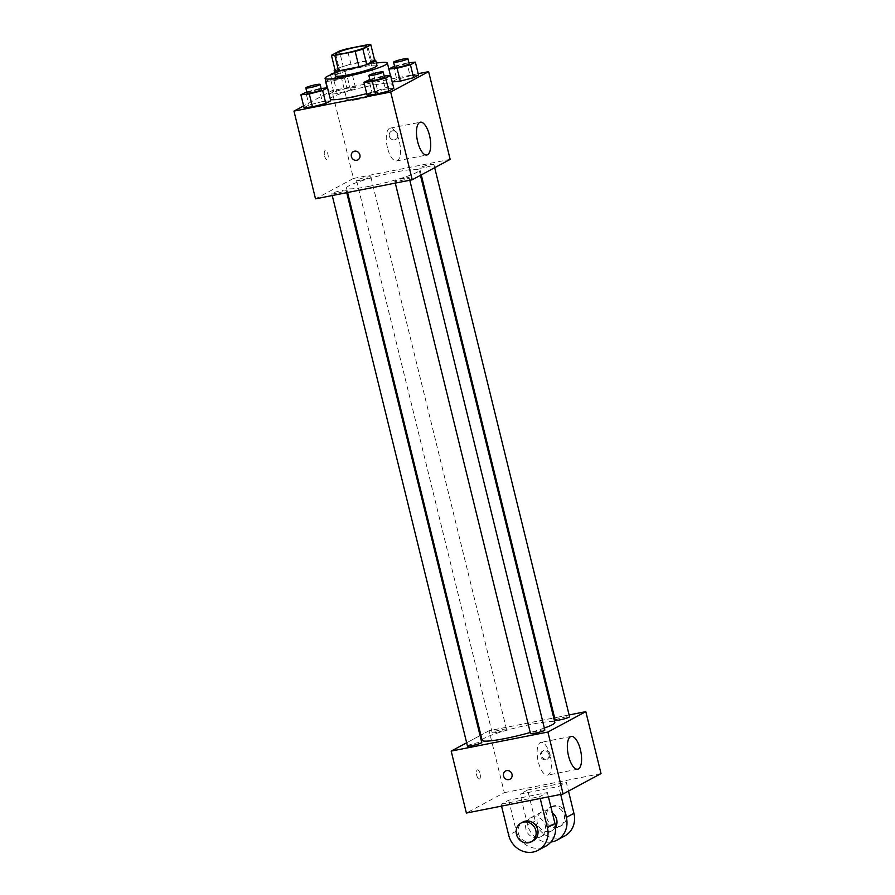 <?xml version="1.0" encoding="UTF-8"?>
<svg xmlns="http://www.w3.org/2000/svg" width="895" height="895" viewBox="0 0 895 895"><rect width="100%" height="100%" fill="white"/><g stroke="black" fill="none" stroke-linecap="round" stroke-linejoin="round"><path stroke-width="0.67" stroke-dasharray="4.47 3.36" d="M356.87 99.58A16.043 1.745 166.2 0 1 346.98 100.352A16.043 1.745 166.2 0 1 362.139 94.825A16.043 1.745 166.2 0 1 378.137 92.7A16.043 1.745 166.2 0 1 356.87 99.58M335.245 70.794L343.232 66.51L339.429 51.026M343.232 66.51A20.708 2.26 166.2 0 1 350.941 64.25L347.137 48.766M374.658 60.312A20.708 2.26 166.2 0 0 371.291 60.233L350.941 64.25M374.591 60.01A21.39 2.338 -13.8 0 0 355.371 63.053A21.39 2.338 -13.8 0 0 335.614 69.362A21.39 2.338 -13.8 0 0 334.987 69.732M335.457 75.818A21.39 2.338 166.2 0 1 336.878 74.531A21.39 2.338 166.2 0 1 359.801 67.483A21.39 2.338 166.2 0 1 376.996 65.615M371.291 60.233L367.487 44.75M334.831 73.278A32.086 3.502 166.2 0 1 376.37 63.075M330.389 99.323A32.086 3.502 166.2 0 1 330.143 99.009A32.086 3.502 166.2 0 1 360.461 87.956A32.086 3.502 166.2 0 1 392.446 83.705A32.086 3.502 166.2 0 1 366.704 93.595M347.047 88.281L333.712 91.749L328.778 94.4L337.202 93.583L350.538 90.115L355.472 87.464L347.047 88.281L333.712 91.749L328.778 94.4L337.202 93.583L350.538 90.115L355.472 87.464L347.047 88.281L343.881 75.381L330.535 78.849L325.814 81.389M408.914 62.751L406.945 62.952L410.111 75.851L418.524 75.035L410.111 75.851L396.765 79.319L391.842 81.971L388.844 69.049M418.2 73.692L331.9 90.708L303.618 105.901M321.126 88.482L319.157 88.672L322.323 101.571L330.747 100.755L322.323 101.571L308.988 105.039L304.054 107.691L308.988 105.039L305.81 92.14M384.19 76.041L382.221 76.232L385.387 89.142L393.8 88.314L385.387 89.142L372.04 92.61L367.118 95.262L372.04 92.61L368.874 79.711M450.163 159.377L353.447 178.452L331.9 90.708M353.447 178.452L315.521 198.835M324.583 155.987A4.676 1.812 78.8 0 0 327.145 159.679A4.676 1.812 78.8 0 0 328.029 154.734A4.676 1.812 78.8 0 0 325.344 150.505A4.676 1.812 78.8 0 0 324.583 155.987M369.568 186.238A37.422 4.083 166.2 0 1 346.499 188.028A37.422 4.083 166.2 0 1 381.874 175.14A37.422 4.083 166.2 0 1 419.196 170.173A37.422 4.083 166.2 0 1 369.568 186.238M424.118 167.645A7.384 0.805 166.2 0 1 419.576 168.003A7.384 0.805 166.2 0 1 426.546 165.463A7.384 0.805 166.2 0 1 433.907 164.479A7.384 0.805 166.2 0 1 424.118 167.645M361.065 180.085A7.384 0.805 166.2 0 1 356.512 180.432A7.384 0.805 166.2 0 1 363.482 177.892A7.384 0.805 166.2 0 1 370.843 176.919A7.384 0.805 166.2 0 1 361.065 180.085M336.341 193.376A7.384 0.805 166.2 0 1 331.788 193.723A7.384 0.805 166.2 0 1 338.757 191.183A7.384 0.805 166.2 0 1 346.119 190.21A7.384 0.805 166.2 0 1 336.341 193.376M404.629 178.127A7.384 0.805 -13.8 0 0 394.852 181.293A7.384 0.805 -13.8 0 0 402.202 180.309A7.384 0.805 -13.8 0 0 409.183 177.769A7.384 0.805 -13.8 0 0 404.629 178.127M392.457 130.849A4.676 4.285 -118.3 0 0 389.795 137.394A4.676 4.285 -118.3 0 0 397.604 133.914A4.676 4.285 -118.3 0 0 391.35 131.241A4.676 4.285 -118.3 0 0 389.795 137.394A4.676 4.285 -118.3 0 0 397.604 133.914A4.676 4.285 -118.3 0 0 392.457 130.849M353.435 151.624L353.424 151.624A4.676 4.285 61.7 0 1 359.421 153.716A4.676 4.285 61.7 0 1 357.855 159.869L357.855 159.869M387.457 147.742A16.714 6.478 -101.2 0 1 390.153 128.164A16.714 6.478 -101.2 0 1 399.729 143.301A16.714 6.478 -101.2 0 1 396.619 160.955A16.714 6.478 -101.2 0 1 387.457 147.742M324.594 155.976A4.676 1.812 78.8 0 0 327.156 159.679A4.676 1.812 78.8 0 0 328.029 154.734A4.676 1.812 78.8 0 0 325.344 150.494A4.676 1.812 78.8 0 0 324.594 155.976M482.148 740.299A37.422 4.083 166.2 0 1 517.523 727.4A37.422 4.083 166.2 0 1 554.844 722.444M544.339 728.06A37.422 4.083 166.2 0 1 530.243 732.502M544.831 730.04A7.384 0.805 -13.8 0 0 540.278 730.398A7.384 0.805 -13.8 0 0 530.5 733.564M496.714 732.356A7.384 0.805 166.2 0 1 492.16 732.703A7.384 0.805 166.2 0 1 499.13 730.163A7.384 0.805 166.2 0 1 506.492 729.19A7.384 0.805 166.2 0 1 496.714 732.356M467.436 745.994A7.384 0.805 166.2 0 1 474.406 743.454A7.384 0.805 166.2 0 1 481.767 742.47M555.224 720.274A7.384 0.805 166.2 0 1 562.194 717.734A7.384 0.805 166.2 0 1 569.556 716.75M489.095 730.712L480.883 735.131L489.095 730.712L553.748 717.969L489.095 730.712L504.31 792.657L466.384 813.04M480.067 735.567L466.653 742.783L480.067 735.567M569.108 714.937L554.609 717.801L569.108 714.937M382.221 76.232L369.836 79.454M370.127 80.639A7.384 0.805 166.2 0 1 377.097 78.1A7.384 0.805 166.2 0 1 384.458 77.127M385.387 89.142L372.04 92.61M406.945 62.952L394.561 66.163M394.852 67.36A7.384 0.805 166.2 0 1 401.821 64.809A7.384 0.805 166.2 0 1 409.183 63.836M410.111 75.851L396.765 79.319L393.599 66.42M396.765 79.319L391.842 81.971M319.157 88.672L306.772 91.894M307.063 93.08A7.384 0.805 166.2 0 1 314.044 90.54A7.384 0.805 166.2 0 1 321.394 89.556M322.323 101.571L308.988 105.039M325.836 81.479L334.025 80.673L347.372 77.205L352.294 74.565L343.881 75.381M336.341 79.431A7.384 0.805 166.2 0 1 331.788 79.789A7.384 0.805 166.2 0 1 338.769 77.25A7.384 0.805 166.2 0 1 346.119 76.265A7.384 0.805 166.2 0 1 336.341 79.431M333.712 91.749L330.535 78.849M328.778 94.4L327.178 87.889M337.202 93.583L334.025 80.673M350.538 90.115L347.372 77.205M355.472 87.464L352.294 74.565M334.719 72.831A7.384 0.805 166.2 0 1 344.855 71.108A7.384 0.805 166.2 0 1 335.066 74.274A7.384 0.805 166.2 0 1 330.848 74.777M509.993 779.232L509.993 779.232A4.676 4.285 -118.3 0 0 511.548 773.09A4.676 4.285 -118.3 0 0 505.563 770.987L505.563 770.987M550.168 755.581A16.714 6.478 78.8 0 0 541.016 742.369A16.714 6.478 78.8 0 0 537.895 760.012A16.714 6.478 78.8 0 0 547.483 775.159A16.714 6.478 78.8 0 0 550.168 755.581M549.922 753.892A4.676 4.285 -118.3 0 0 543.478 750.614A4.676 4.285 -118.3 0 0 541.922 756.756A4.676 4.285 -118.3 0 0 549.922 753.892M601.026 773.582L504.31 792.657M548.971 754.407A4.676 4.285 61.7 0 1 540.972 757.271A4.676 4.285 61.7 0 1 542.527 751.129A4.676 4.285 61.7 0 1 548.971 754.407M479.485 778.974A4.676 1.812 78.8 0 0 480.1 773.839A4.676 1.812 78.8 0 0 477.471 769.868A4.676 1.812 78.8 0 0 476.599 774.813A4.676 1.812 78.8 0 0 479.284 779.053A4.676 1.812 78.8 0 0 479.485 778.974A4.676 1.812 -101.2 0 1 479.284 779.042A4.676 1.812 -101.2 0 1 476.599 774.813A4.676 1.812 -101.2 0 1 477.471 769.868A4.676 1.812 -101.2 0 1 480.1 773.839A4.676 1.812 -101.2 0 1 479.485 778.974M501.547 806.104L501.088 804.258L508.673 800.186L547.36 792.556L539.774 796.628L540.233 798.474M501.088 804.258L539.774 796.628M564.711 835.986A21.39 19.578 61.7 0 1 535.244 820.961L527.636 789.994L520.051 794.066L558.737 786.437L566.322 782.364L568.47 791.079M527.636 789.994L566.322 782.364M538.163 837.653A10.695 9.789 61.7 0 1 526.394 830.638A10.695 9.789 61.7 0 1 530.567 817.918A10.695 9.789 61.7 0 1 544.25 822.706A10.695 9.789 61.7 0 1 540.692 836.758A10.695 9.789 61.7 0 1 538.163 837.653M508.673 800.186L516.281 831.153A21.39 19.578 -118.3 0 0 545.749 846.178M547.36 792.556L548.422 796.863M555.56 827.282A10.695 9.789 61.7 0 1 552.07 830.638A10.695 9.789 61.7 0 1 549.541 831.544A10.695 9.789 61.7 0 1 537.772 824.519A10.695 9.789 61.7 0 1 541.945 811.799A10.695 9.789 61.7 0 1 552.327 812.772M560.706 794.436L558.737 786.437M550.872 842.061A21.39 19.578 61.7 0 1 527.658 825.033L520.051 794.066M533.107 840.83A10.695 9.789 61.7 0 1 530.578 841.736A10.695 9.789 61.7 0 1 518.809 834.711A10.695 9.789 61.7 0 1 522.982 821.99M552.047 806.82A10.695 9.789 61.7 0 1 563.816 813.846A10.695 9.789 61.7 0 1 559.655 826.566A10.695 9.789 61.7 0 1 545.961 821.778A10.695 9.789 61.7 0 1 549.519 807.726A10.695 9.789 61.7 0 1 552.047 806.82M553.949 805.802A10.695 9.789 -118.3 0 0 551.421 806.708A10.695 9.789 -118.3 0 0 547.863 820.76A10.695 9.789 -118.3 0 0 561.545 825.548A10.695 9.789 -118.3 0 0 565.718 812.828A10.695 9.789 -118.3 0 0 553.949 805.802M516.281 831.153L508.696 835.225M535.244 820.961L527.658 825.033M335.569 53.89L346.98 100.352M366.726 46.238L378.137 92.7M392.446 83.705L390.41 75.437M330.143 99.009L327.402 87.867M396.619 160.955L426.825 154.992M390.153 128.164L420.359 122.212M420.46 175.342L419.196 170.173M347.596 192.503L346.499 188.028M394.852 181.293L395.288 183.106M409.183 177.769L409.787 180.242M506.492 729.19L370.843 176.919M492.16 732.703L356.512 180.432M346.723 192.682L346.119 190.21M332.235 195.535L331.788 193.723M434.69 167.689L433.907 164.479M421.265 174.905L419.576 168.003M346.119 76.265L344.855 71.108M331.788 79.789L330.579 74.878M571.223 736.417L541.016 742.369M577.689 769.197L547.483 775.159M543.478 750.614L542.527 751.129M547.908 758.848L546.957 759.363M540.692 836.758L552.07 830.638M530.567 817.918L541.945 811.799M551.421 806.708L549.519 807.726M561.545 825.548L559.655 826.566"/><path stroke-width="1.34" d="M345.459 53.129A16.043 1.745 166.2 0 1 335.569 53.89A16.043 1.745 166.2 0 1 350.728 48.364A16.043 1.745 166.2 0 1 366.726 46.238A16.043 1.745 166.2 0 1 345.459 53.129M362.878 49.113L370.854 44.828A20.708 2.26 166.2 0 0 367.487 44.75L347.137 48.766A20.708 2.26 166.2 0 0 339.429 51.026L331.441 55.311A20.708 2.26 166.2 0 0 334.808 55.389L355.17 51.373A20.708 2.26 166.2 0 0 362.878 49.113L366.681 64.597L374.658 60.312L370.854 44.828M334.808 55.389L338.612 70.873A20.708 2.26 166.2 0 1 335.245 70.794L331.441 55.311M338.612 70.873L358.973 66.856L355.17 51.373M366.681 64.597A20.708 2.26 166.2 0 1 358.973 66.856M334.987 69.732A21.39 2.338 -13.8 0 0 334.182 70.66A21.39 2.338 -13.8 0 0 355.505 67.819A21.39 2.338 -13.8 0 0 375.721 60.457A21.39 2.338 -13.8 0 0 374.591 60.01M375.721 60.457L376.996 65.615A21.39 2.338 166.2 0 1 348.636 74.788A21.39 2.338 166.2 0 1 335.457 75.818L334.182 70.66M376.37 63.075A32.086 3.502 166.2 0 1 387.378 63.064A32.086 3.502 166.2 0 1 344.844 76.825A32.086 3.502 166.2 0 1 325.064 78.368A32.086 3.502 166.2 0 1 334.831 73.278M366.704 93.595A32.086 3.502 166.2 0 1 349.911 97.477A32.086 3.502 166.2 0 1 330.389 99.323M388.844 69.049L397.089 68.244L400.255 81.143L392.234 81.926L400.255 81.143L413.602 77.675L418.524 75.035L415.358 62.124L408.914 62.751M303.618 105.901L293.974 111.092L390.69 92.017L428.615 71.634L418.2 73.692M306.772 91.894L300.888 94.792L304.054 107.691L312.478 106.874L325.814 103.395L330.747 100.755L327.57 87.844L321.126 88.482M369.836 79.454L363.952 82.351L367.118 95.262L375.531 94.434L388.877 90.966L393.8 88.314L390.634 75.415L384.19 76.041M428.615 71.634L450.163 159.377L412.237 179.761L315.521 198.835L293.974 111.092M412.237 179.761L390.69 92.017M417.674 141.79A16.714 6.478 -101.2 0 1 420.359 122.212A16.714 6.478 -101.2 0 1 429.947 137.349A16.714 6.478 -101.2 0 1 426.825 154.992A16.714 6.478 -101.2 0 1 417.674 141.79M357.855 159.869A4.676 4.285 61.7 0 1 351.601 157.196A4.676 4.285 61.7 0 1 359.421 153.716A4.676 4.285 61.7 0 1 356.758 160.261A4.676 4.285 61.7 0 1 353.435 151.624M530.243 732.502A37.422 4.083 166.2 0 1 505.227 738.509A37.422 4.083 166.2 0 1 482.148 740.299L347.596 192.503M420.46 175.342L554.844 722.444A37.422 4.083 166.2 0 1 544.339 728.06M395.288 183.106L530.5 733.564A7.384 0.805 -13.8 0 0 537.85 732.58A7.384 0.805 -13.8 0 0 544.831 730.04L409.787 180.242M346.723 192.682L481.767 742.47A7.384 0.805 166.2 0 1 471.989 745.636A7.384 0.805 166.2 0 1 467.436 745.994L332.235 195.535M434.69 167.689L569.556 716.75A7.384 0.805 166.2 0 1 559.767 719.916A7.384 0.805 166.2 0 1 555.224 720.274L421.265 174.905M480.883 735.131L480.067 735.567L480.883 735.131M563.1 793.966L466.384 813.04L451.181 751.095L466.653 742.783L451.181 751.095L547.897 732.032L585.811 711.648L569.108 714.937L585.811 711.648L601.026 773.582L563.1 793.966L547.897 732.032L585.811 711.648M554.609 717.801L553.748 717.969L554.609 717.801M363.952 82.351L372.365 81.534L385.711 78.066L390.634 75.415M383.183 71.958L384.458 77.127A7.384 0.805 166.2 0 1 374.669 80.293A7.384 0.805 166.2 0 1 370.127 80.639L368.852 75.482A7.384 0.805 166.2 0 1 375.833 72.942A7.384 0.805 166.2 0 1 383.183 71.958A7.384 0.805 166.2 0 1 373.405 75.124A7.384 0.805 166.2 0 1 368.852 75.482M367.118 95.262L375.531 94.434L372.365 81.534M375.531 94.434L388.877 90.966L385.711 78.066M388.877 90.966L393.8 88.314M394.561 66.163L388.833 68.982M397.089 68.244L410.436 64.776L415.358 62.124M407.907 58.678L409.183 63.836A7.384 0.805 166.2 0 1 399.394 67.002A7.384 0.805 166.2 0 1 394.852 67.36L393.576 62.191A7.384 0.805 166.2 0 1 400.557 59.652A7.384 0.805 166.2 0 1 407.907 58.678A7.384 0.805 166.2 0 1 398.13 61.844A7.384 0.805 166.2 0 1 393.576 62.191M400.255 81.143L413.602 77.675L410.436 64.776M413.602 77.675L418.524 75.035M300.888 94.792L309.301 93.964L322.647 90.496L327.57 87.844M320.13 84.398L321.394 89.556A7.384 0.805 166.2 0 1 311.617 92.722A7.384 0.805 166.2 0 1 307.063 93.08L305.799 87.923A7.384 0.805 166.2 0 1 312.769 85.372A7.384 0.805 166.2 0 1 320.13 84.398A7.384 0.805 166.2 0 1 310.341 87.565A7.384 0.805 166.2 0 1 305.799 87.923M304.054 107.691L312.478 106.874L309.301 93.964M312.478 106.874L325.814 103.395L322.647 90.496M325.814 103.395L330.747 100.755M327.178 87.889L325.612 81.501M330.848 74.777A7.384 0.805 166.2 0 1 330.523 74.632A7.384 0.805 166.2 0 1 334.719 72.831M503.549 775.943A4.676 4.285 -118.3 0 0 509.993 779.232A4.676 4.285 61.7 0 1 503.538 775.943A4.676 4.285 61.7 0 1 505.563 770.998A4.676 4.285 -118.3 0 0 503.549 775.943M505.563 770.998A4.676 4.285 61.7 0 1 511.548 773.09A4.676 4.285 61.7 0 1 509.993 779.232M451.181 751.095L547.897 732.032M580.385 749.618A16.714 6.478 -101.2 0 1 577.689 769.197A16.714 6.478 -101.2 0 1 568.112 754.06A16.714 6.478 -101.2 0 1 571.223 736.417A16.714 6.478 -101.2 0 1 580.385 749.618M548.422 796.863L554.967 823.523L547.382 827.595A21.39 19.578 61.7 0 1 538.163 850.25A21.39 19.578 61.7 0 1 508.696 835.225L501.547 806.104M538.163 850.25L545.749 846.178A21.39 19.578 -118.3 0 0 554.967 823.523M552.327 812.772A10.695 9.789 61.7 0 1 555.56 827.282M568.47 791.079L573.93 813.331L566.345 817.403L560.706 794.436M566.345 817.403A21.39 19.578 61.7 0 1 557.126 840.058A21.39 19.578 61.7 0 1 550.872 842.061M521.08 823.008L522.982 821.99A10.695 9.789 61.7 0 1 536.664 826.779A10.695 9.789 61.7 0 1 533.107 840.83L531.205 841.848A10.695 9.789 61.7 0 1 528.676 842.754A10.695 9.789 61.7 0 1 516.907 835.729A10.695 9.789 61.7 0 1 521.08 823.008A10.695 9.789 61.7 0 1 534.762 827.797A10.695 9.789 61.7 0 1 531.205 841.848M540.233 798.474L547.382 827.595M573.93 813.331A21.39 19.578 61.7 0 1 564.711 835.986L557.126 840.058M390.41 75.437L387.378 63.064M327.402 87.867L325.064 78.368"/></g></svg>
